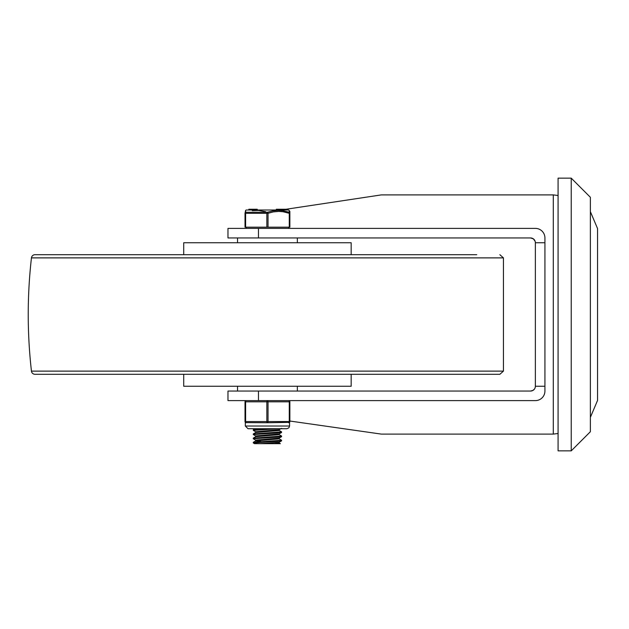 <?xml version="1.0" encoding="UTF-8"?>
<svg xmlns="http://www.w3.org/2000/svg" width="629" height="629" viewBox="0 0 629 629"><rect width="100%" height="100%" fill="white"/><g stroke="black" fill="none" stroke-linecap="round" stroke-linejoin="round"><path stroke-width="0.94" d="M571.234 178.149L558.08 178.149L558.08 450.851L571.234 450.851L590.372 431.714L590.372 197.286L571.234 178.149L571.234 450.851M289.867 421.029L381.339 434.104L553.292 434.104L553.292 194.896L381.339 194.896L286.148 209.245M535.13 241.277L533.423 238.902L530.569 237.951L227.973 237.951L227.973 228.382L535.358 228.382A9.569 9.569 0 0 1 544.926 237.951L544.926 386.261L535.358 386.261L535.358 242.739A4.78 4.78 0 0 0 530.569 237.951L533.423 238.902M544.926 386.261L544.926 391.049A9.569 9.569 0 0 1 535.358 400.618L227.973 400.618L227.973 391.049L530.569 391.049L532.967 390.405L534.461 389.044L533.754 389.831M535.358 242.739L544.926 242.739M532.967 390.405L530.569 391.049A4.78 4.78 0 0 0 535.358 386.261M476.751 254.698L35.012 254.698A3.585 3.585 0 0 0 31.45 257.882A500.141 500.141 0 0 0 31.45 371.118A3.585 3.585 0 0 0 35.012 374.302L499.866 374.302L503.436 371.118L31.45 371.118M351.163 254.698L351.163 242.739L183.723 242.739L183.723 254.698M351.163 374.302L351.163 386.261L183.723 386.261L183.723 374.302M297.344 391.049L297.344 386.261M237.542 237.951L237.542 242.739M253.29 442.321L253.29 442.926L277.633 441.346L281.548 440.89L281.595 440.229L253.29 442.321M279.15 442.973L280.353 443.673L254.525 443.673L253.29 442.926M253.29 438.138L253.29 438.735L279.41 437.021L281.548 436.699L281.595 436.046L253.29 438.138M279.15 438.79L281.595 440.229M255.736 440.182L253.29 438.743M253.29 433.955L253.29 434.553L276.689 433.035L281.548 432.516L281.595 431.856L253.29 433.955M279.15 434.6L281.595 436.046M255.736 435.999L253.29 434.553M267.396 428.719L255.099 429.426L253.338 429.709L253.29 430.362L278.537 428.719M279.15 430.417L281.595 431.856M255.736 431.809L253.29 430.37M255.681 432.54L255.681 431.746L279.15 429.717L281.548 428.333M253.338 433.9L255.736 432.508L279.205 430.48L279.205 429.686M255.681 436.723L255.681 435.936L279.15 433.908L281.548 432.516M253.338 438.083L255.736 436.691L279.205 434.663L279.205 433.868M260.893 441.597L255.681 440.945L255.681 440.119L279.15 438.091L281.548 436.699M255.681 440.945L279.205 438.853L279.205 438.059M260.61 443.673L279.15 442.281L281.548 440.89M274.275 443.673L279.205 443.028M289.269 227.187L289.867 227.187L289.867 213.302L289.269 213.302L289.269 227.187L268.04 227.187L268.04 213.302L266.845 213.302L266.845 227.187L268.04 227.187M245.617 227.187L245.617 213.302L245.019 213.302L245.019 227.187L266.845 227.187M289.261 210.518L289.191 212.264A1.195 1.148 180 0 1 289.867 213.302A1.195 1.148 180 0 0 289.191 212.264A1.195 0.574 108.5 0 1 289.269 213.302L283.011 211.737L278.851 211.399L273.34 211.902L268.04 213.302A1.195 0.574 -108.5 0 0 267.443 212.264A1.195 0.574 108.5 0 0 266.845 213.302L245.617 213.302A1.195 0.574 -108.5 0 1 245.695 212.264A1.195 1.148 180 0 0 245.019 213.302L245.019 227.187M289.191 212.264L282.987 210.731L278.553 210.369L272.884 210.864L267.443 212.264L245.695 212.264L245.617 210.369L245.019 213.302M289.867 227.187L289.867 211.399L288.648 210.007L246.238 210.007L288.648 210.007M279.079 209.85L279.079 209.245L277.916 209.245L278.529 209.245L277.916 209.245L277.916 209.85L278.529 209.85M252.26 210.676L258.637 210.44L265.69 211.729M276.383 209.85L276.383 209.245L277.704 209.245L277.704 209.85M286.989 209.245L286.989 209.85L286.989 209.245L284.678 209.245L284.678 209.85M281.816 209.85L281.816 209.245L279.182 209.245L279.936 209.245L279.936 209.85L279.952 209.245M281.816 209.245L284.575 209.245L284.575 209.85M281.627 209.85L281.627 209.245M257.23 209.85L257.23 209.245L248.848 209.245L248.848 209.85M253.566 209.245L253.566 209.85M253.448 209.245L253.448 209.85M253.33 209.245L253.33 209.85L253.33 209.245M288.672 422.743A1.195 1.195 0 0 0 289.867 421.548L289.867 401.813A1.195 1.195 0 0 0 288.672 400.618A1.195 0.598 90 0 1 289.269 401.813L289.269 421.548A1.195 0.598 90 0 1 288.672 422.743L289.568 422.334L267.443 422.743A1.195 0.598 -90 0 0 268.04 421.548L268.04 401.813A1.195 0.598 -90 0 0 267.443 400.618A1.195 0.598 90 0 0 266.845 401.813L266.845 421.548A1.195 0.598 90 0 0 267.443 422.743L245.648 422.602M246.214 400.618A1.195 1.195 0 0 0 245.019 401.813L245.617 401.813A1.195 0.598 -90 0 1 246.214 400.618A1.195 1.195 0 0 0 245.019 401.813L245.019 421.548A1.195 1.195 0 0 0 246.214 422.743L246.214 422.743A1.195 0.598 -90 0 1 245.617 421.548L245.617 401.813L289.867 401.813A1.195 1.195 0 0 0 288.672 400.618M258.472 237.951L258.472 228.382M258.472 400.618L258.472 391.049M503.436 371.118L503.436 257.882L31.45 257.882M276.933 209.85L276.933 209.245M284.968 209.85L284.968 209.245M286.808 209.85L286.808 209.245M282.649 209.85L282.649 209.245M279.182 209.85L279.182 209.245M251.812 209.245L251.812 209.85M251.002 209.245L251.002 209.85M289.867 421.548L245.019 421.548A1.195 1.195 0 0 0 246.214 422.743M267.443 426.03L245.318 426.03L248.007 428.719L286.879 428.719L288.868 427.838L289.568 426.03L267.443 426.03M590.372 211.643L597.55 228.571L597.55 400.429L590.372 417.357M553.292 434.104L558.08 433.499M553.292 194.896L558.08 195.501M503.436 257.882L499.866 254.698M237.542 386.261L237.542 391.049M297.344 242.739L297.344 237.951M279.205 443.036L279.205 442.242M253.338 429.709L255.044 428.719M253.338 442.273L255.736 440.882M276.32 209.85L276.32 209.245M281.713 209.85L281.713 209.245M246.238 210.007L245.617 210.369M246.214 227.187L246.214 228.382M288.672 227.187L288.672 228.382M245.318 422.334L245.318 426.03M289.568 422.334L289.568 426.03"/></g></svg>
